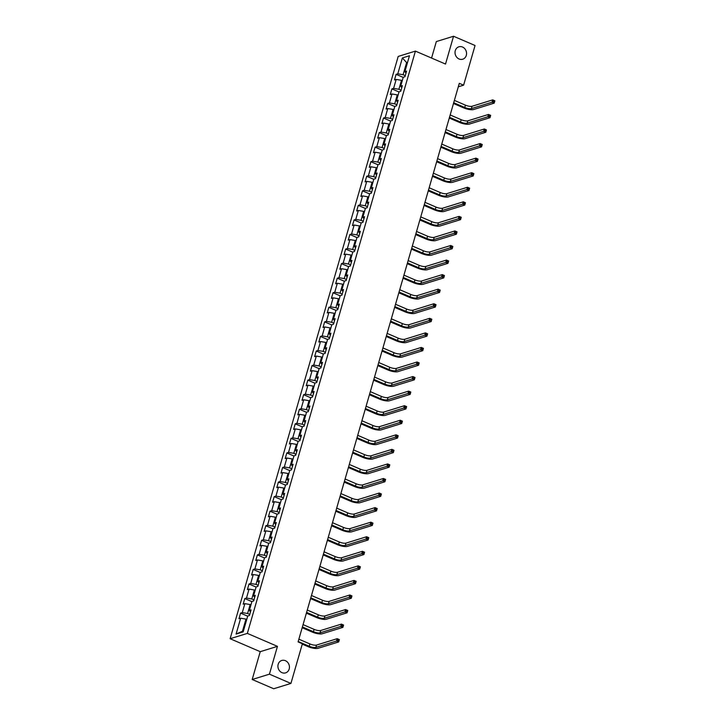 <?xml version="1.0" encoding="UTF-8"?>
<svg xmlns="http://www.w3.org/2000/svg" width="725" height="725" viewBox="0 0 725 725"><rect width="100%" height="100%" fill="white"/><g stroke="black" fill="none" stroke-linecap="round" stroke-linejoin="round"><path stroke-width="1.09" d="M285.405 660.692A6.489 5.691 -107.2 0 1 289.447 667.027A6.489 5.691 -107.2 0 1 285.596 672.873A6.489 5.691 -107.2 0 1 281.952 672.637A6.489 5.691 -107.2 0 1 277.911 666.302A6.489 5.691 -107.2 0 1 281.762 660.466A6.489 5.691 -107.2 0 1 285.405 660.692M462.523 47.034A6.489 5.691 -107.2 0 1 466.565 53.378A6.489 5.691 -107.2 0 1 462.713 59.214A6.489 5.691 -107.2 0 1 459.079 58.988A6.489 5.691 -107.2 0 1 455.028 52.653A6.489 5.691 -107.2 0 1 458.88 46.808A6.489 5.691 -107.2 0 1 462.523 47.034M252.2 679.497L269.428 674.168L277.448 646.356L260.23 651.675L252.2 679.497L273.706 688.75L290.924 683.43L302.379 643.755L298.075 641.906L459.306 83.33L463.601 85.178L475.056 45.503L453.551 36.25L436.332 41.57L431.574 58.063M260.23 651.675L230.124 638.716L398.197 56.432L415.416 51.112L247.352 633.396L230.124 638.716M402.375 57.946L397.798 73.814L396.104 74.34L394.482 79.94L396.185 79.415L393.593 88.377L391.899 88.903L390.277 94.504L391.98 93.978L389.397 102.932L387.694 103.457L386.081 109.058L387.775 108.532L385.192 117.495L383.489 118.021L381.876 123.622L383.57 123.096L380.987 132.059L379.284 132.584L377.671 138.185L379.374 137.659L376.782 146.622L375.088 147.148L373.466 152.748L375.169 152.223L372.577 161.186L370.883 161.711L369.27 167.312L370.964 166.786L368.382 175.749L366.678 176.275L365.065 181.875L366.759 181.35L364.177 190.303L362.473 190.829L360.86 196.43L362.554 195.904L359.972 204.867L358.277 205.392L356.655 210.993L358.358 210.468L355.767 219.43L354.072 219.956L352.45 225.557L354.153 225.031L351.562 233.994L349.867 234.519L348.254 240.12L349.948 239.594L347.366 248.557L345.662 249.083L344.049 254.683L345.743 254.158L343.161 263.121L341.457 263.646L339.844 269.247L341.538 268.721L338.956 277.675L337.261 278.201L335.639 283.801L337.343 283.276L334.751 292.238L333.056 292.764L331.434 298.365L333.138 297.839L330.546 306.802L328.851 307.327L327.238 312.928L328.933 312.403L326.35 321.365L324.646 321.891L323.033 327.492L324.728 326.966L322.145 335.929L320.441 336.454L318.828 342.055L320.532 341.529L317.94 350.492L316.245 351.018L314.623 356.618L316.327 356.093L313.735 365.047L312.04 365.572L310.418 371.173L312.122 370.647L309.539 379.61L307.835 380.136L306.222 385.736L307.917 385.211L305.334 394.173L303.63 394.699L302.017 400.3L303.712 399.774L301.129 408.737L299.434 409.263L297.812 414.863L299.516 414.337L296.924 423.3L295.229 423.826L293.607 429.427L295.311 428.901L292.719 437.864L291.024 438.38L289.411 443.981L291.106 443.464L288.523 452.418L286.819 452.944L285.206 458.544L286.901 458.019L284.318 466.982L282.614 467.507L281.001 473.108L282.696 472.582L280.113 481.545L278.418 482.071L276.796 487.671L278.5 487.146L275.908 496.108L274.213 496.634L272.591 502.235L274.295 501.709L271.703 510.672L270.008 511.198L268.395 516.798L270.09 516.272L267.507 525.235L265.803 525.752L264.19 531.353L265.885 530.836L263.302 539.79L261.598 540.315L259.985 545.916L261.689 545.39L259.097 554.353L257.402 554.879L255.78 560.479L257.484 559.954L254.892 568.917L253.197 569.442L251.575 575.043L253.279 574.517L250.696 583.48L248.992 584.006L247.379 589.606L249.074 589.081L246.491 598.043L244.787 598.569L243.174 604.17L244.869 603.644L242.286 612.598L240.582 613.123L238.969 618.724L240.673 618.207L236.087 634.076L243.165 631.883L247.742 616.014L249.445 615.489L251.058 609.888L249.364 610.414L251.947 601.451L253.641 600.934L255.263 595.325L253.56 595.85L256.152 586.897L257.846 586.371L259.468 580.77L257.765 581.296L260.357 572.333L262.051 571.808L263.664 566.207L261.97 566.732L264.553 557.77L266.256 557.244L267.869 551.643L266.175 552.169L268.757 543.206L270.461 542.681L272.074 537.08L270.38 537.606L272.962 528.643L274.657 528.117L276.279 522.517L274.576 523.042L277.167 514.079L278.862 513.563L280.484 507.962L278.781 508.479L281.373 499.525L283.067 498.999L284.68 493.399L282.986 493.924L285.568 484.962L287.272 484.436L288.885 478.835L287.191 479.361L289.773 470.398L291.477 469.873L293.09 464.272L291.387 464.798L293.978 455.835L295.673 455.309L297.295 449.708L295.592 450.234L298.183 441.271L299.878 440.746L301.5 435.145L299.797 435.671L302.379 426.708L304.083 426.191L305.696 420.591L304.002 421.107L306.584 412.153L308.288 411.628L309.901 406.027L308.207 406.553L310.789 397.59L312.484 397.064L314.106 391.464L312.403 391.989L314.994 383.027L316.689 382.501L318.311 376.9L316.608 377.426L319.199 368.463L320.894 367.938L322.507 362.337L320.812 362.862L323.395 353.9L325.099 353.374L326.712 347.773L325.017 348.299L327.6 339.345L329.304 338.82L330.917 333.219L329.222 333.745L331.805 324.782L333.5 324.256L335.122 318.656L333.418 319.181L336.01 310.218L337.705 309.693L339.327 304.092L337.623 304.618L340.215 295.655L341.91 295.129L343.523 289.529L341.828 290.054L344.411 281.092L346.115 280.566L347.728 274.965L346.033 275.491L348.616 266.528L350.32 266.002L351.933 260.402L350.229 260.928L352.821 251.974L354.516 251.448L356.138 245.847L354.434 246.373L357.026 237.41L358.721 236.885L360.343 231.284L358.639 231.81L361.222 222.847L362.926 222.321L364.539 216.721L362.844 217.246L365.427 208.283L367.131 207.758L368.744 202.157L367.049 202.683L369.632 193.72L371.336 193.194L372.949 187.594L371.245 188.119L373.837 179.157L375.532 178.631L377.154 173.03L375.45 173.556L378.042 164.602L379.737 164.077L381.35 158.476L379.655 159.002L382.238 150.039L383.942 149.513L385.555 143.913L383.86 144.438L386.443 135.475L388.147 134.95L389.76 129.349L388.065 129.875L390.648 120.912L392.343 120.386L393.965 114.786L392.261 115.311L394.853 106.348L396.548 105.823L398.17 100.222L396.466 100.748L399.058 91.785L400.753 91.259L402.366 85.659L400.671 86.184L403.254 77.231L404.958 76.705L406.571 71.104L404.876 71.63L409.453 55.762L402.375 57.946L406.607 62.586L403.1 74.72L405.257 75.645M249.744 614.438L247.587 613.504L250.17 604.55L250.959 604.886M250.487 611.882L249.364 610.414M242.286 612.598L247.587 613.504M244.869 603.644L250.17 604.55M253.949 599.874L251.792 598.95L254.375 589.987L255.164 590.322M254.683 597.318L253.56 595.85M246.491 598.043L251.792 598.95M249.074 589.081L254.375 589.987M258.154 585.311L255.998 584.386L258.58 575.423L259.36 575.759M258.888 582.755L257.765 581.296M250.696 583.48L255.998 584.386M253.279 574.517L258.58 575.423M262.359 570.747L260.193 569.823L262.785 560.86L263.565 561.195M263.093 568.192L261.97 566.732M254.892 568.917L260.193 569.823M257.484 559.954L262.785 560.86M266.555 556.193L264.398 555.259L266.99 546.297L267.77 546.632M267.298 553.637L266.175 552.169M259.097 554.353L264.398 555.259M261.689 545.39L266.99 546.297M270.76 541.629L268.603 540.696L271.186 531.733L271.975 532.077M271.503 539.074L270.38 537.606M263.302 539.79L268.603 540.696M265.885 530.836L271.186 531.733M274.965 527.066L272.808 526.132L275.391 517.179L276.18 517.514M275.699 524.51L274.576 523.042M267.507 525.235L272.808 526.132M270.09 516.272L275.391 517.179M279.17 512.502L277.013 511.578L279.596 502.615L280.376 502.951M279.904 509.947L278.781 508.479M271.703 510.672L277.013 511.578M274.295 501.709L279.596 502.615M283.375 497.939L281.209 497.015L283.801 488.052L284.581 488.387M284.109 495.383L282.986 493.924M275.908 496.108L281.209 497.015M278.5 487.146L283.801 488.052M287.571 483.376L285.414 482.451L288.006 473.488L288.786 473.824M288.314 480.82L287.191 479.361M280.113 481.545L285.414 482.451M282.696 472.582L288.006 473.488M291.776 468.821L289.619 467.888L292.202 458.925L292.991 459.26M292.519 466.266L291.387 464.798M284.318 466.982L289.619 467.888M286.901 458.019L292.202 458.925M295.981 454.258L293.824 453.324L296.407 444.362L297.187 444.706M296.715 451.702L295.592 450.234M288.523 452.418L293.824 453.324M291.106 443.464L296.407 444.362M300.186 439.694L298.02 438.761L300.612 429.807L301.392 430.142M300.92 437.139L299.797 435.671M292.719 437.864L298.02 438.761M295.311 428.901L300.612 429.807M304.391 425.131L302.225 424.207L304.817 415.244L305.597 415.579M305.125 422.575L304.002 421.107M296.924 423.3L302.225 424.207M299.516 414.337L304.817 415.244M308.587 410.567L306.43 409.643L309.013 400.68L309.802 401.016M309.33 408.012L308.207 406.553M301.129 408.737L306.43 409.643M303.712 399.774L309.013 400.68M312.792 396.013L310.635 395.08L313.218 386.117L314.007 386.452M313.535 393.448L312.403 391.989M305.334 394.173L310.635 395.08M307.917 385.211L313.218 386.117M316.997 381.45L314.84 380.516L317.423 371.553L318.202 371.898M317.731 378.894L316.608 377.426M309.539 379.61L314.84 380.516M312.122 370.647L317.423 371.553M321.202 366.886L319.036 365.953L321.628 356.999L322.407 357.334M321.936 364.331L320.812 362.862M313.735 365.047L319.036 365.953M316.327 356.093L321.628 356.999M325.398 352.323L323.241 351.389L325.833 342.436L326.612 342.771M326.141 349.767L325.017 348.299M317.94 350.492L323.241 351.389M320.532 341.529L325.833 342.436M329.603 337.759L327.446 336.835L330.029 327.872L330.817 328.208M330.346 335.204L329.222 333.745M322.145 335.929L327.446 336.835M324.728 326.966L330.029 327.872M333.808 323.196L331.651 322.272L334.234 313.309L335.022 313.644M334.542 320.64L333.418 319.181M326.35 321.365L331.651 322.272M328.933 312.403L334.234 313.309M338.013 308.642L335.856 307.708L338.439 298.745L339.218 299.081M338.747 306.077L337.623 304.618M330.546 306.802L335.856 307.708M333.138 297.839L338.439 298.745M342.218 294.078L340.052 293.145L342.644 284.182L343.423 284.526M342.952 291.522L341.828 290.054M334.751 292.238L340.052 293.145M337.343 283.276L342.644 284.182M346.414 279.515L344.257 278.581L346.849 269.627L347.628 269.963M347.157 276.959L346.033 275.491M338.956 277.675L344.257 278.581M341.538 268.721L346.849 269.627M350.619 264.951L348.462 264.027L351.045 255.064L351.833 255.399M351.362 262.396L350.229 260.928M343.161 263.121L348.462 264.027M345.743 254.158L351.045 255.064M354.824 250.388L352.667 249.463L355.25 240.501L356.029 240.836M355.558 247.832L354.434 246.373M347.366 248.557L352.667 249.463M349.948 239.594L355.25 240.501M359.029 235.824L356.872 234.9L359.455 225.937L360.234 226.273M359.763 233.269L358.639 231.81M351.562 233.994L356.872 234.9M354.153 225.031L359.455 225.937M363.234 221.27L361.068 220.337L363.66 211.374L364.439 211.709M363.968 218.705L362.844 217.246M355.767 219.43L361.068 220.337M358.358 210.468L363.66 211.374M367.43 206.707L365.273 205.773L367.856 196.81L368.644 197.155M368.173 204.151L367.049 202.683M359.972 204.867L365.273 205.773M362.554 195.904L367.856 196.81M371.635 192.143L369.478 191.21L372.061 182.256L372.849 182.591M372.378 189.587L371.245 188.119M364.177 190.303L369.478 191.21M366.759 181.35L372.061 182.256M375.84 177.58L373.683 176.655L376.266 167.692L377.045 168.028M376.574 175.024L375.45 173.556M368.382 175.749L373.683 176.655M370.964 166.786L376.266 167.692M380.045 163.016L377.879 162.092L380.471 153.129L381.25 153.464M380.779 160.461L379.655 159.002M372.577 161.186L377.879 162.092M375.169 152.223L380.471 153.129M384.241 148.453L382.084 147.528L384.676 138.566L385.455 138.901M384.984 145.897L383.86 144.438M376.782 146.622L382.084 147.528M379.374 137.659L384.676 138.566M388.446 133.898L386.289 132.965L388.872 124.002L389.66 124.337M389.189 131.343L388.065 129.875M380.987 132.059L386.289 132.965M383.57 123.096L388.872 124.002M392.651 119.335L390.494 118.402L393.077 109.439L393.865 109.783M393.385 116.779L392.261 115.311M385.192 117.495L390.494 118.402M387.775 108.532L393.077 109.439M396.856 104.772L394.699 103.838L397.282 94.884L398.061 95.22M397.59 102.216L396.466 100.748M389.397 102.932L394.699 103.838M391.98 93.978L397.282 94.884M401.061 90.208L398.895 89.284L401.487 80.321L402.266 80.656M401.795 87.653L400.671 86.184M393.593 88.377L398.895 89.284M396.185 79.415L401.487 80.321M407.387 62.921L406.607 62.586L407.568 62.287M406 73.089L404.876 71.63M397.798 73.814L403.1 74.72M269.428 674.168L290.924 683.43M277.448 646.356L247.352 633.396M415.416 51.112L445.522 64.063L453.551 36.25M458.3 86.819L463.601 85.178M246.754 619.449L245.974 619.105L242.467 631.239L243.437 630.949M236.087 634.076L242.467 631.239M240.673 618.207L245.974 619.105M396.104 74.34L403.209 77.394M391.899 88.903L399.004 91.957M387.694 103.457L394.799 106.521M383.489 118.021L390.603 121.084M379.284 132.584L386.398 135.648M375.088 147.148L382.193 150.202M370.883 161.711L377.988 164.765M366.678 176.275L373.783 179.329M362.473 190.829L369.587 193.892M358.277 205.392L365.382 208.456M354.072 219.956L361.177 223.019M349.867 234.519L356.972 237.573M345.662 249.083L352.767 252.137M341.457 263.646L348.571 266.7M337.261 278.201L344.366 281.264M333.056 292.764L340.161 295.827M328.851 307.327L335.956 310.391M324.646 321.891L331.76 324.945M320.441 336.454L327.555 339.508M316.245 351.018L323.35 354.072M312.04 365.572L319.145 368.635M307.835 380.136L314.94 383.199M303.63 394.699L310.744 397.762M299.434 409.263L306.539 412.317M295.229 423.826L302.334 426.88M291.024 438.38L298.129 441.443M286.819 452.944L293.924 456.007M282.614 467.507L289.728 470.57M278.418 482.071L285.523 485.134M274.213 496.634L281.318 499.688M270.008 511.198L277.113 514.252M265.803 525.752L272.917 528.815M261.598 540.315L268.712 543.378M257.402 554.879L264.507 557.942M253.197 569.442L260.302 572.505M248.992 584.006L256.097 587.06M244.787 598.569L251.901 601.623M240.582 613.123L247.696 616.187M453.705 102.733L464.734 107.481A5.075 1.459 -163.9 0 0 471.359 108.605L492.048 102.216L492.719 99.878L494.876 100.811L494.196 103.14L473.516 109.538A7.613 2.193 16.1 0 1 463.565 107.835L453.478 103.494M454.376 100.394L465.405 105.143A5.075 1.459 -163.9 0 0 472.038 106.276L492.719 99.878L494.359 101.98L494.631 101.047L493.77 100.675M494.359 101.98L494.196 103.14L492.048 102.216L493.498 101.609M449.5 117.296L460.529 122.036A5.075 1.459 -163.9 0 0 467.154 123.168L487.843 116.779L488.523 114.441L490.671 115.366L490 117.704L469.311 124.093A7.613 2.193 16.1 0 1 459.369 122.398L449.282 118.057M450.171 114.958L461.2 119.707A5.075 1.459 -163.9 0 0 467.833 120.839L488.523 114.441L489.565 115.239L489.302 116.172L490.163 116.535L490.426 115.601L489.565 115.239M490.163 116.535L490 117.704L487.843 116.779L489.302 116.172M445.295 131.85L456.324 136.599A5.075 1.459 -163.9 0 0 462.958 137.732L483.647 131.343L484.318 129.005L486.466 129.929L485.795 132.267L465.106 138.656A7.613 2.193 16.1 0 1 455.164 136.962L445.077 132.621M445.966 129.521L457.004 134.27A5.075 1.459 -163.9 0 0 463.628 135.403L484.318 129.005L485.958 131.098L486.221 130.165L485.369 129.793M485.958 131.098L485.795 132.267L483.647 131.343L485.097 130.727M441.09 146.414L452.128 151.163A5.075 1.459 -163.9 0 0 458.753 152.295L479.442 145.897L480.113 143.568L482.261 144.493L481.59 146.831L460.901 153.22A7.613 2.193 16.1 0 1 450.959 151.525L440.873 147.184M441.77 144.085L452.799 148.833A5.075 1.459 -163.9 0 0 459.423 149.957L480.113 143.568L481.753 145.662L482.025 144.728L481.164 144.357M481.753 145.662L481.59 146.831L479.442 145.897L480.892 145.29M436.894 160.977L447.923 165.726A5.075 1.459 -163.9 0 0 454.548 166.859L475.237 160.461L475.908 158.132L478.065 159.056L477.385 161.385L456.696 167.783A7.613 2.193 16.1 0 1 446.754 166.088L436.667 161.738M437.565 158.648L448.594 163.388A5.075 1.459 -163.9 0 0 455.218 164.521L475.908 158.132L477.548 160.225L477.82 159.292L476.959 158.92M477.548 160.225L477.385 161.385L475.237 160.461L476.688 159.853M432.689 175.541L443.718 180.289A5.075 1.459 -163.9 0 0 450.343 181.422L471.032 175.024L471.712 172.695L473.86 173.619L473.189 175.948L452.5 182.347A7.613 2.193 16.1 0 1 442.558 180.643L432.462 176.302M433.36 173.203L444.389 177.951A5.075 1.459 -163.9 0 0 451.022 179.084L471.712 172.695L473.343 174.788L473.615 173.855L472.754 173.483M473.343 174.788L473.189 175.948L471.032 175.024L472.483 174.417M428.484 190.104L439.513 194.853A5.075 1.459 -163.9 0 0 446.147 195.977L466.827 189.587L467.507 187.249L469.655 188.183L468.984 190.512L448.295 196.91A7.613 2.193 16.1 0 1 438.353 195.206L428.267 190.865M429.155 187.766L440.184 192.515A5.075 1.459 -163.9 0 0 446.817 193.648L467.507 187.249L469.147 189.352L469.41 188.418L468.549 188.047M469.147 189.352L468.984 190.512L466.827 189.587L468.287 188.98M424.279 204.658L435.308 209.407A5.075 1.459 -163.9 0 0 441.942 210.54L462.632 204.151L463.302 201.813L465.45 202.737L464.779 205.075L444.09 211.464A7.613 2.193 16.1 0 1 434.148 209.77L424.062 205.429M424.959 202.329L435.988 207.078A5.075 1.459 -163.9 0 0 442.612 208.211L463.302 201.813L464.353 202.61L464.082 203.544L464.942 203.906L465.214 202.973L464.353 202.61M464.942 203.906L464.779 205.075L462.632 204.151L464.082 203.544M420.074 219.222L431.112 223.971A5.075 1.459 -163.9 0 0 437.737 225.103L458.427 218.714L459.097 216.376L461.245 217.301L460.574 219.639L439.885 226.028A7.613 2.193 16.1 0 1 429.943 224.333L419.857 219.992M420.754 216.893L431.783 221.642A5.075 1.459 -163.9 0 0 438.407 222.774L459.097 216.376L460.737 218.47L461.009 217.536L460.148 217.165M460.737 218.47L460.574 219.639L458.427 218.714L459.877 218.098M415.878 233.785L426.907 238.534A5.075 1.459 -163.9 0 0 433.532 239.667L454.222 233.269L454.892 230.94L457.049 231.864L456.369 234.202L435.68 240.591A7.613 2.193 16.1 0 1 425.738 238.897L415.652 234.556M416.549 231.456L427.578 236.205A5.075 1.459 -163.9 0 0 434.202 237.329L454.892 230.94L456.532 233.033L456.804 232.1L455.943 231.728M456.532 233.033L456.369 234.202L454.222 233.269L455.672 232.662M411.673 248.349L422.702 253.097A5.075 1.459 -163.9 0 0 429.327 254.23L450.017 247.832L450.696 245.503L452.844 246.428L452.173 248.757L431.484 255.155A7.613 2.193 16.1 0 1 421.542 253.46L411.447 249.11M412.344 246.011L423.373 250.759A5.075 1.459 -163.9 0 0 430.007 251.892L450.696 245.503L452.327 247.597L452.599 246.663L451.738 246.292M452.327 247.597L452.173 248.757L450.017 247.832L451.476 247.225M407.468 262.912L418.497 267.661A5.075 1.459 -163.9 0 0 425.131 268.794L445.812 262.396L446.491 260.067L448.639 260.991L447.968 263.32L427.279 269.718A7.613 2.193 16.1 0 1 417.337 268.014L407.251 263.673M408.139 260.574L419.177 265.323A5.075 1.459 -163.9 0 0 425.802 266.456L446.491 260.067L448.132 262.16L448.394 261.227L447.533 260.855M448.132 262.16L447.968 263.32L445.812 262.396L447.271 261.788M403.263 277.476L414.292 282.224A5.075 1.459 -163.9 0 0 420.926 283.348L441.616 276.959L442.286 274.621L444.434 275.554L443.763 277.883L423.074 284.282A7.613 2.193 16.1 0 1 413.132 282.578L403.046 278.237M403.943 275.138L414.972 279.886A5.075 1.459 -163.9 0 0 421.597 281.019L442.286 274.621L443.927 276.723L444.198 275.79L443.337 275.418M443.927 276.723L443.763 277.883L441.616 276.959L443.066 276.352M399.058 292.03L410.096 296.779A5.075 1.459 -163.9 0 0 416.721 297.912L437.411 291.522L438.081 289.184L440.238 290.109L439.558 292.447L418.869 298.836A7.613 2.193 16.1 0 1 408.927 297.141L398.841 292.8M399.738 289.701L410.767 294.45A5.075 1.459 -163.9 0 0 417.392 295.583L438.081 289.184L439.132 289.982L438.861 290.915L439.722 291.278L439.993 290.344L439.132 289.982M439.722 291.278L439.558 292.447L437.411 291.522L438.861 290.915M394.862 306.593L405.891 311.342A5.075 1.459 -163.9 0 0 412.516 312.475L433.206 306.086L433.876 303.748L436.033 304.672L435.353 307.01L414.673 313.399A7.613 2.193 16.1 0 1 404.722 311.705L394.636 307.364M395.533 304.264L406.562 309.013A5.075 1.459 -163.9 0 0 413.196 310.146L433.876 303.748L435.517 305.841L435.788 304.908L434.928 304.536M435.517 305.841L435.353 307.01L433.206 306.086L434.656 305.47M390.657 321.157L401.686 325.906A5.075 1.459 -163.9 0 0 408.311 327.038L429.001 320.64L429.68 318.311L431.828 319.236L431.157 321.574L410.468 327.963A7.613 2.193 16.1 0 1 400.526 326.268L390.44 321.927M391.328 318.828L402.357 323.577A5.075 1.459 -163.9 0 0 408.991 324.7L429.68 318.311L431.321 320.405L431.583 319.471L430.722 319.1M431.321 320.405L431.157 321.574L429.001 320.64L430.46 320.033M386.452 335.72L397.481 340.469A5.075 1.459 -163.9 0 0 404.115 341.602L424.805 335.204L425.475 332.875L427.623 333.799L426.952 336.128L406.263 342.526A7.613 2.193 16.1 0 1 396.321 340.832L386.235 336.482M387.123 333.382L398.161 338.131A5.075 1.459 -163.9 0 0 404.786 339.264L425.475 332.875L427.116 334.968L427.378 334.035L426.527 333.663M427.116 334.968L426.952 336.128L424.805 335.204L426.255 334.597M382.247 350.284L393.285 355.032A5.075 1.459 -163.9 0 0 399.91 356.165L420.6 349.767L421.27 347.438L423.418 348.362L422.748 350.692L402.058 357.09A7.613 2.193 16.1 0 1 392.116 355.386L382.03 351.045M382.927 347.946L393.956 352.694A5.075 1.459 -163.9 0 0 400.581 353.827L421.27 347.438L422.911 349.532L423.183 348.598L422.322 348.227M422.911 349.532L422.748 350.692L420.6 349.767L422.05 349.16M378.051 364.847L389.08 369.587A5.075 1.459 -163.9 0 0 395.705 370.72L416.395 364.331L417.065 361.993L419.222 362.926L418.542 365.255L397.853 371.653A7.613 2.193 16.1 0 1 387.911 369.949L377.825 365.608M378.722 362.509L389.751 367.258A5.075 1.459 -163.9 0 0 396.376 368.391L417.065 361.993L418.706 364.095L418.978 363.162L418.117 362.79M418.706 364.095L418.542 365.255L416.395 364.331L417.845 363.723M373.846 379.402L384.875 384.15A5.075 1.459 -163.9 0 0 391.5 385.283L412.19 378.894L412.869 376.556L415.017 377.48L414.337 379.818L393.657 386.208A7.613 2.193 16.1 0 1 383.715 384.513L373.62 380.172M374.517 377.072L385.546 381.821A5.075 1.459 -163.9 0 0 392.18 382.954L412.869 376.556L413.912 377.353L413.64 378.287L414.501 378.649L414.772 377.716L413.912 377.353M414.501 378.649L414.337 379.818L412.19 378.894L413.64 378.287M369.641 393.965L380.67 398.714A5.075 1.459 -163.9 0 0 387.304 399.847L407.985 393.458L408.664 391.119L410.812 392.044L410.142 394.382L389.452 400.771A7.613 2.193 16.1 0 1 379.51 399.076L369.424 394.735M370.312 391.636L381.341 396.385A5.075 1.459 -163.9 0 0 387.975 397.517L408.664 391.119L410.305 393.213L410.567 392.279L409.707 391.908M410.305 393.213L410.142 394.382L407.985 393.458L409.444 392.841M365.436 408.528L376.465 413.277A5.075 1.459 -163.9 0 0 383.099 414.41L403.789 408.012L404.459 405.683L406.607 406.607L405.937 408.945L385.247 415.334A7.613 2.193 16.1 0 1 375.305 413.64L365.219 409.299M366.116 406.199L377.145 410.939A5.075 1.459 -163.9 0 0 383.77 412.072L404.459 405.683L406.1 407.776L406.372 406.843L405.511 406.471M406.1 407.776L405.937 408.945L403.789 408.012L405.239 407.405M361.231 423.092L372.269 427.841A5.075 1.459 -163.9 0 0 378.894 428.973L399.584 422.575L400.254 420.246L402.402 421.171L401.732 423.5L381.042 429.898A7.613 2.193 16.1 0 1 371.1 428.194L361.014 423.853M361.911 420.754L372.94 425.502A5.075 1.459 -163.9 0 0 379.565 426.635L400.254 420.246L401.895 422.34L402.167 421.406L401.306 421.035M401.895 422.34L401.732 423.5L399.584 422.575L401.034 421.968M357.035 437.655L368.064 442.404A5.075 1.459 -163.9 0 0 374.689 443.537L395.379 437.139L396.049 434.81L398.206 435.734L397.527 438.063L376.837 444.461A7.613 2.193 16.1 0 1 366.895 442.757L356.809 438.417M357.706 435.317L368.735 440.066A5.075 1.459 -163.9 0 0 375.36 441.199L396.049 434.81L397.69 436.903L397.962 435.97L397.101 435.598M397.69 436.903L397.527 438.063L395.379 437.139L396.829 436.532M352.83 452.219L363.859 456.958A5.075 1.459 -163.9 0 0 370.484 458.091L391.174 451.702L391.853 449.364L394.001 450.298L393.331 452.627L372.641 459.025A7.613 2.193 16.1 0 1 362.699 457.321L352.604 452.98M353.501 449.881L364.53 454.629A5.075 1.459 -163.9 0 0 371.164 455.762L391.853 449.364L393.485 451.467L393.757 450.533L392.896 450.162M393.485 451.467L393.331 452.627L391.174 451.702L392.633 451.095M348.625 466.773L359.654 471.522A5.075 1.459 -163.9 0 0 366.288 472.655L386.969 466.266L387.648 463.928L389.796 464.852L389.126 467.19L368.436 473.579A7.613 2.193 16.1 0 1 358.494 471.884L348.408 467.543M349.296 464.444L360.334 469.193A5.075 1.459 -163.9 0 0 366.959 470.326L387.648 463.928L389.289 466.021L389.552 465.088L388.691 464.716M389.289 466.021L389.126 467.19L386.969 466.266L388.428 465.649M344.42 481.337L355.449 486.085A5.075 1.459 -163.9 0 0 362.083 487.218L382.773 480.829L383.443 478.491L385.591 479.415L384.921 481.753L364.231 488.142A7.613 2.193 16.1 0 1 354.289 486.448L344.203 482.107M345.1 479.007L356.129 483.756A5.075 1.459 -163.9 0 0 362.754 484.889L383.443 478.491L385.084 480.584L385.356 479.651L384.495 479.279M385.084 480.584L384.921 481.753L382.773 480.829L384.223 480.213M340.215 495.9L351.253 500.649A5.075 1.459 -163.9 0 0 357.878 501.782L378.568 495.383L379.238 493.054L381.395 493.979L380.716 496.317L360.026 502.706A7.613 2.193 16.1 0 1 350.084 501.011L339.998 496.67M340.895 493.571L351.924 498.311A5.075 1.459 -163.9 0 0 358.549 499.443L379.238 493.054L380.879 495.148L381.151 494.214L380.29 493.843M380.879 495.148L380.716 496.317L378.568 495.383L380.018 494.776M336.019 510.463L347.048 515.212A5.075 1.459 -163.9 0 0 353.673 516.345L374.363 509.947L375.033 507.618L377.19 508.542L376.511 510.871L355.821 517.269A7.613 2.193 16.1 0 1 345.879 515.566L335.793 511.225M336.69 508.125L347.719 512.874A5.075 1.459 -163.9 0 0 354.353 514.007L375.033 507.618L376.674 509.711L376.946 508.778L376.085 508.406M376.674 509.711L376.511 510.871L374.363 509.947L375.813 509.34M331.814 525.027L342.843 529.776A5.075 1.459 -163.9 0 0 349.468 530.908L370.158 524.51L370.837 522.181L372.985 523.106L372.315 525.435L351.625 531.833A7.613 2.193 16.1 0 1 341.683 530.129L331.597 525.788M332.485 522.689L343.514 527.438A5.075 1.459 -163.9 0 0 350.148 528.57L370.837 522.181L372.469 524.275L372.741 523.341L371.88 522.97M372.469 524.275L372.315 525.435L370.158 524.51L371.617 523.903M327.609 539.59L338.638 544.33A5.075 1.459 -163.9 0 0 345.272 545.463L365.962 539.074L366.632 536.736L368.78 537.66L368.11 539.998L347.42 546.387A7.613 2.193 16.1 0 1 337.478 544.692L327.392 540.352M328.28 537.252L339.318 542.001A5.075 1.459 -163.9 0 0 345.943 543.134L366.632 536.736L367.684 537.533L367.412 538.467L368.273 538.829L368.536 537.896L367.684 537.533M368.273 538.829L368.11 539.998L365.962 539.074L367.412 538.467M323.404 554.145L334.433 558.893A5.075 1.459 -163.9 0 0 341.067 560.026L361.757 553.637L362.428 551.299L364.575 552.223L363.905 554.562L343.215 560.951A7.613 2.193 16.1 0 1 333.273 559.256L323.187 554.915M324.084 551.816L335.113 556.564A5.075 1.459 -163.9 0 0 341.738 557.697L362.428 551.299L364.068 553.393L364.34 552.459L363.479 552.088M364.068 553.393L363.905 554.562L361.757 553.637L363.207 553.021M319.208 568.708L330.237 573.457A5.075 1.459 -163.9 0 0 336.862 574.59L357.552 568.201L358.222 565.862L360.379 566.787L359.7 569.125L339.01 575.514A7.613 2.193 16.1 0 1 329.068 573.819L318.982 569.478M319.879 566.379L330.908 571.128A5.075 1.459 -163.9 0 0 337.533 572.252L358.222 565.862L359.863 567.956L360.135 567.022L359.274 566.651M359.863 567.956L359.7 569.125L357.552 568.201L359.002 567.584M315.003 583.272L326.032 588.02A5.075 1.459 -163.9 0 0 332.657 589.153L353.347 582.755L354.017 580.426L356.174 581.35L355.495 583.679L334.814 590.077A7.613 2.193 16.1 0 1 324.873 588.383L314.777 584.042M315.674 580.942L326.703 585.682A5.075 1.459 -163.9 0 0 333.337 586.815L354.017 580.426L355.658 582.519L355.93 581.586L355.069 581.214M355.658 582.519L355.495 583.679L353.347 582.755L354.797 582.148M310.798 597.835L321.827 602.584A5.075 1.459 -163.9 0 0 328.452 603.717L349.142 597.318L349.822 594.989L351.969 595.914L351.299 598.243L330.609 604.641A7.613 2.193 16.1 0 1 320.667 602.937L310.581 598.596M311.469 595.497L322.498 600.246A5.075 1.459 -163.9 0 0 329.132 601.378L349.822 594.989L351.462 597.083L351.725 596.149L350.864 595.778M351.462 597.083L351.299 598.243L349.142 597.318L350.601 596.711M306.593 612.398L317.623 617.147A5.075 1.459 -163.9 0 0 324.256 618.271L344.946 611.882L345.617 609.553L347.764 610.477L347.094 612.806L326.404 619.204A7.613 2.193 16.1 0 1 316.462 617.501L306.376 613.16M307.264 610.06L318.302 614.809A5.075 1.459 -163.9 0 0 324.927 615.942L345.617 609.553L347.257 611.646L347.52 610.713L346.668 610.341M347.257 611.646L347.094 612.806L344.946 611.882L346.396 611.275M302.388 626.962L313.427 631.702A5.075 1.459 -163.9 0 0 320.051 632.834L340.741 626.445L341.412 624.107L343.559 625.032L342.889 627.37L322.199 633.759A7.613 2.193 16.1 0 1 312.257 632.064L302.171 627.723M303.068 624.624L314.097 629.373A5.075 1.459 -163.9 0 0 320.722 630.505L341.412 624.107L342.463 624.905L342.191 625.838L343.052 626.201L343.324 625.267L342.463 624.905M343.052 626.201L342.889 627.37L340.741 626.445L342.191 625.838M298.192 641.516L309.222 646.265A5.075 1.459 -163.9 0 0 315.846 647.398L336.536 641.009L337.207 638.671L339.363 639.595L338.684 641.933L317.994 648.322A7.613 2.193 16.1 0 1 308.053 646.627L302.271 644.135M298.863 639.187L309.892 643.936A5.075 1.459 -163.9 0 0 316.517 645.069L337.207 638.671L338.847 640.764L339.119 639.831L338.258 639.459M338.847 640.764L338.684 641.933L336.536 641.009L337.986 640.393M465.405 105.143L464.734 107.481M472.038 106.276L471.359 108.605M461.2 119.707L460.529 122.036M467.833 120.839L467.154 123.168M457.004 134.27L456.324 136.599M463.628 135.403L462.958 137.732M452.799 148.833L452.128 151.163M459.423 149.957L458.753 152.295M448.594 163.388L447.923 165.726M455.218 164.521L454.548 166.859M444.389 177.951L443.718 180.289M451.022 179.084L450.343 181.422M440.184 192.515L439.513 194.853M446.817 193.648L446.147 195.977M435.988 207.078L435.308 209.407M442.612 208.211L441.942 210.54M431.783 221.642L431.112 223.971M438.407 222.774L437.737 225.103M427.578 236.205L426.907 238.534M434.202 237.329L433.532 239.667M423.373 250.759L422.702 253.097M430.007 251.892L429.327 254.23M419.177 265.323L418.497 267.661M425.802 266.456L425.131 268.794M414.972 279.886L414.292 282.224M421.597 281.019L420.926 283.348M410.767 294.45L410.096 296.779M417.392 295.583L416.721 297.912M406.562 309.013L405.891 311.342M413.196 310.146L412.516 312.475M402.357 323.577L401.686 325.906M408.991 324.7L408.311 327.038M398.161 338.131L397.481 340.469M404.786 339.264L404.115 341.602M393.956 352.694L393.285 355.032M400.581 353.827L399.91 356.165M389.751 367.258L389.08 369.587M396.376 368.391L395.705 370.72M385.546 381.821L384.875 384.15M392.18 382.954L391.5 385.283M381.341 396.385L380.67 398.714M387.975 397.517L387.304 399.847M377.145 410.939L376.465 413.277M383.77 412.072L383.099 414.41M372.94 425.502L372.269 427.841M379.565 426.635L378.894 428.973M368.735 440.066L368.064 442.404M375.36 441.199L374.689 443.537M364.53 454.629L363.859 456.958M371.164 455.762L370.484 458.091M360.334 469.193L359.654 471.522M366.959 470.326L366.288 472.655M356.129 483.756L355.449 486.085M362.754 484.889L362.083 487.218M351.924 498.311L351.253 500.649M358.549 499.443L357.878 501.782M347.719 512.874L347.048 515.212M354.353 514.007L353.673 516.345M343.514 527.438L342.843 529.776M350.148 528.57L349.468 530.908M339.318 542.001L338.638 544.33M345.943 543.134L345.272 545.463M335.113 556.564L334.433 558.893M341.738 557.697L341.067 560.026M330.908 571.128L330.237 573.457M337.533 572.252L336.862 574.59M326.703 585.682L326.032 588.02M333.337 586.815L332.657 589.153M322.498 600.246L321.827 602.584M329.132 601.378L328.452 603.717M318.302 614.809L317.623 617.147M324.927 615.942L324.256 618.271M314.097 629.373L313.427 631.702M320.722 630.505L320.051 632.834M309.892 643.936L309.222 646.265M316.517 645.069L315.846 647.398"/></g></svg>
